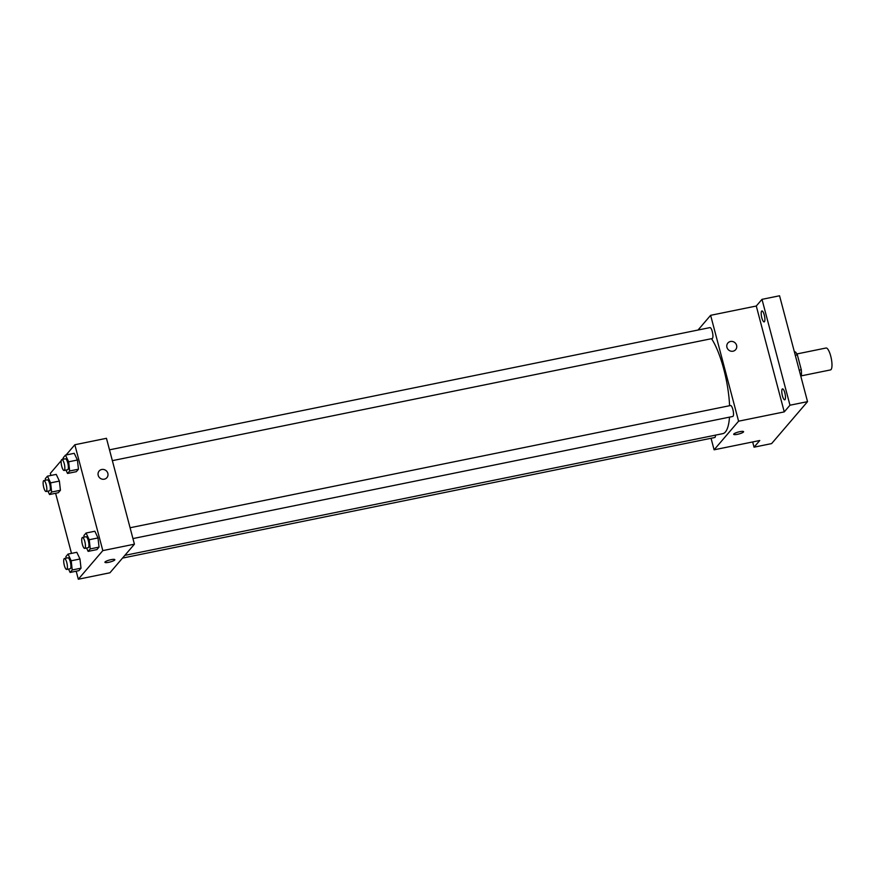 <?xml version="1.0" encoding="UTF-8"?>
<svg xmlns="http://www.w3.org/2000/svg" width="875" height="875" viewBox="0 0 875 875"><rect width="100%" height="100%" fill="white"/><g stroke="black" fill="none" stroke-linecap="round" stroke-linejoin="round"><path stroke-width="1.31" d="M800.745 375.966L830.506 369.917A11.178 3.041 -101.5 0 0 831.25 358.356A11.178 3.041 -101.5 0 0 826.044 348.009L796.862 353.959M795.288 355.294L797.355 354.867A14.427 3.916 -101.5 0 0 795.353 351.925L794.445 352.111M797.355 354.867L801.281 369.731A14.427 3.916 -101.5 0 1 801.413 374.861L800.68 375.714M800.505 375.047L801.413 374.861M799.214 370.147L801.281 369.731M698.031 330.028L710.62 315.317L756.284 306.02L761.994 299.348L779.559 295.772L807.538 401.647L771.608 443.603L754.042 447.18L752.664 441.952M761.994 299.348L789.972 405.213L807.538 401.647M789.972 405.213L784.252 411.895L738.587 421.192L714.098 449.805L759.762 440.508L754.042 447.18M737.516 434.306A5.119 1.017 -14.8 0 1 733.688 434.295A5.119 1.017 -14.8 0 1 738.38 432.009A5.119 1.017 -14.8 0 1 743.586 431.681A5.119 1.017 -14.8 0 1 737.516 434.306M764.433 321.716A5.589 1.52 78.5 0 1 764.148 321.902A5.589 1.52 78.5 0 1 761.677 317.297A5.589 1.52 78.5 0 1 761.633 311.128A5.589 1.52 78.5 0 1 761.917 310.953A5.589 1.52 78.5 0 1 764.4 315.547A5.589 1.52 78.5 0 1 764.433 321.716M785.017 399.634A5.589 1.52 78.5 0 1 784.733 399.82A5.589 1.52 78.5 0 1 782.261 395.216A5.589 1.52 78.5 0 1 782.228 389.047A5.589 1.52 78.5 0 1 782.513 388.872A5.589 1.52 78.5 0 1 784.984 393.466A5.589 1.52 78.5 0 1 785.017 399.634M756.284 306.02L784.252 411.895M124.83 555.384L722.761 433.661A52.15 14.175 -101.5 0 0 729.498 417.134M729.586 405.716A52.15 14.175 -101.5 0 0 711.539 338.68M710.62 315.317L738.587 421.192M714.098 449.805L711.058 438.277M112.35 460.655L712.195 338.548A5.589 1.52 -101.5 0 0 712.567 332.773A5.589 1.52 -101.5 0 0 709.964 327.6L109.495 449.837M122.522 558.086L714.755 437.522A5.589 1.52 -101.5 0 0 715.498 435.137M132.945 538.573L732.78 416.467A5.589 1.52 -101.5 0 0 733.152 410.692A5.589 1.52 -101.5 0 0 730.548 405.519L130.08 527.756M727.88 343.011A5.119 4.823 -139.4 0 1 736.597 345.363A5.119 4.823 -139.4 0 1 728.634 350.011A5.119 4.823 -139.4 0 1 732.812 341.567A5.119 4.823 -139.4 0 1 735.656 349.672M743.586 431.681A5.119 1.017 -14.8 0 1 737.516 434.295A5.119 1.017 -14.8 0 1 733.688 434.295M66.073 454.989L74.834 444.752L106.455 438.309L134.422 544.184L109.933 572.786L78.312 579.228L76.191 571.2M74.834 444.752L102.812 550.616L134.422 544.184M102.812 550.616L78.312 579.228M114.833 559.683A5.119 1.017 -14.8 0 1 108.763 562.297A5.119 1.017 -14.8 0 1 104.934 562.297A5.119 1.017 -14.8 0 1 109.616 560A5.119 1.017 -14.8 0 1 114.833 559.683A5.119 1.017 -14.8 0 1 108.763 562.297A5.119 1.017 -14.8 0 1 104.923 562.297M63.536 459.189L63.35 457.581L65.472 455.109L74.255 453.316L77.416 460.02L78.455 469.197L76.333 471.68L78.455 469.197L77.416 460.02L68.633 461.814L69.672 470.991L67.55 473.462L65.964 470.105M66.095 558.163L65.92 556.566L68.042 554.083L76.814 552.3L79.975 558.994L81.014 568.181L78.892 570.653L81.014 568.181L79.975 558.994L71.192 560.788L72.231 569.964L70.109 572.447L68.523 569.078M50.903 475.464L50.345 473.353L61.25 460.622M62.245 459.452L63.416 458.095M71.487 553.383L55.606 493.281M84.12 537.108L83.945 535.5L86.067 533.028L94.85 531.234L98 537.939L99.039 547.116L96.917 549.598L99.039 547.116L98 537.939L89.217 539.733L90.256 548.909L88.134 551.381L86.548 548.023M45.511 480.244L45.325 478.647L47.447 476.164L56.23 474.381L59.391 481.075L60.43 490.262L58.308 492.734L60.43 490.262L59.391 481.075L50.608 482.869L51.647 492.045L49.525 494.528L47.939 491.159M99.127 471.012A5.119 4.823 -139.4 0 1 107.844 473.353A5.119 4.823 -139.4 0 1 99.881 478.002A5.119 4.823 -139.4 0 1 104.048 469.569A5.119 4.823 -139.4 0 1 106.903 477.673M47.447 476.164L50.608 482.869M46.091 491.531L49.602 490.82A5.589 1.52 -101.5 0 0 49.973 485.045A5.589 1.52 -101.5 0 0 47.37 479.872L43.859 480.583A5.589 1.52 -101.5 0 0 43.75 487.484A5.589 1.52 -101.5 0 0 46.091 491.531A5.589 1.52 -101.5 0 0 46.462 485.756A5.589 1.52 -101.5 0 0 43.859 480.583M51.647 492.045L60.43 490.262M49.525 494.528L58.308 492.734M56.23 474.381L59.391 481.075M65.472 455.109L68.633 461.814M64.116 470.477L67.627 469.766A5.589 1.52 -101.5 0 0 67.998 463.98A5.589 1.52 -101.5 0 0 65.395 458.806L61.884 459.528A5.589 1.52 -101.5 0 0 61.775 466.43A5.589 1.52 -101.5 0 0 64.116 470.477A5.589 1.52 -101.5 0 0 64.487 464.702A5.589 1.52 -101.5 0 0 61.884 459.528M69.672 470.991L78.455 469.197M67.55 473.462L76.333 471.68M74.255 453.316L77.416 460.02M68.042 554.083L71.192 560.788M66.675 569.45L70.186 568.739A5.589 1.52 -101.5 0 0 70.558 562.964A5.589 1.52 -101.5 0 0 67.955 557.791L64.444 558.502A5.589 1.52 -101.5 0 0 64.334 565.414A5.589 1.52 -101.5 0 0 66.675 569.45A5.589 1.52 -101.5 0 0 67.047 563.675A5.589 1.52 -101.5 0 0 64.444 558.502M72.231 569.964L81.014 568.181M70.109 572.447L78.892 570.653M76.814 552.3L79.975 558.994M86.067 533.028L89.217 539.733M84.7 548.395L88.211 547.684A5.589 1.52 -101.5 0 0 88.594 541.898A5.589 1.52 -101.5 0 0 85.991 536.736L82.469 537.447A5.589 1.52 -101.5 0 0 82.359 544.348A5.589 1.52 -101.5 0 0 84.7 548.395A5.589 1.52 -101.5 0 0 85.072 542.62A5.589 1.52 -101.5 0 0 82.469 537.447M90.256 548.909L99.039 547.116M88.134 551.381L96.917 549.598M94.85 531.234L98 537.939"/></g></svg>
